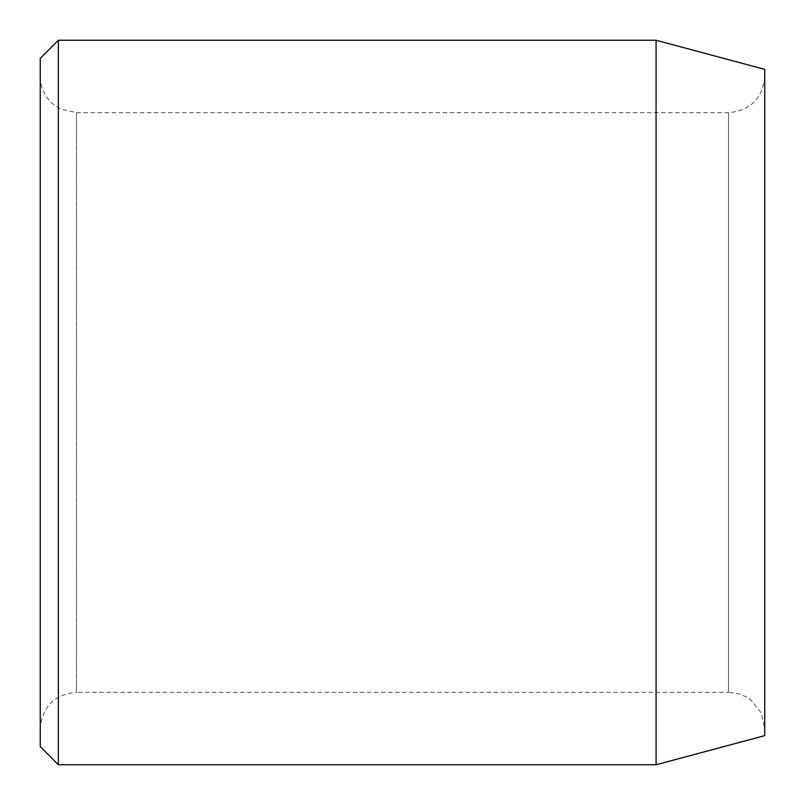<?xml version="1.0" encoding="UTF-8"?>
<svg xmlns="http://www.w3.org/2000/svg" width="805" height="805" viewBox="0 0 805 805"><rect width="100%" height="100%" fill="white"/><g stroke="black" fill="none" stroke-linecap="round" stroke-linejoin="round"><path stroke-width="0.6" stroke-dasharray="4.03 3.02" d="M40.25 728.525L40.25 76.475L40.25 728.525C42.393 706.518 54.468 694.443 76.475 692.3L76.475 112.7L76.475 692.3L728.525 692.3L728.525 112.7L728.525 692.3L739.181 693.9L745.973 696.778L751.397 700.431L761.238 712.968L764.75 728.525L764.75 76.475L764.75 728.525M764.75 69.371L764.75 735.629M764.75 76.475C762.607 98.482 750.532 110.557 728.525 112.7L76.475 112.7L60.536 109.007L54.046 104.922C45.1 97.546 40.502 88.067 40.25 76.475M40.25 58.363L40.25 746.638M58.363 40.25L58.363 764.75M656.075 40.25L656.075 764.75"/><path stroke-width="1.21" d="M656.075 40.25L656.075 764.75L764.75 735.629L764.75 69.371L656.075 40.25L58.363 40.25L58.363 764.75L40.25 746.638L40.25 58.363L58.363 40.25M656.075 764.75L58.363 764.75"/></g></svg>
